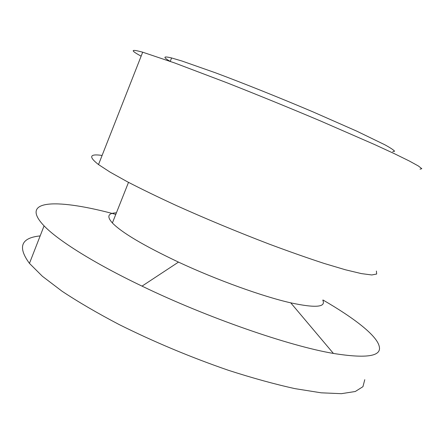 <?xml version="1.0" encoding="UTF-8"?>
<svg xmlns="http://www.w3.org/2000/svg" width="444" height="444" viewBox="0 0 444 444"><rect width="100%" height="100%" fill="white"/><g stroke="black" fill="none" stroke-linecap="round" stroke-linejoin="round"><path stroke-width="0.67" d="M364.768 379.681L362.942 386.685L355.278 391.503L341.392 393.678L321.201 392.818L295.027 388.65C274.858 384.215 252.703 378.116 228.56 370.346C190.659 357.265 154.157 341.985 119.053 324.509C97.247 313.059 78.227 301.953 61.994 291.192L42.402 276.29L29.454 263.375C17.427 246.986 20.996 237.829 40.165 235.908M322.938 299.978C353.807 317.826 376.679 335.337 379.209 346.264C381.89 356.338 366.627 358.735 333.416 353.441C289.205 345.987 207.42 317.726 142.025 286.125C93.451 262.887 57.92 240.337 44.078 225.868C17.821 198.346 60.118 199.212 115.779 214.408M322.816 300.272C326.118 307.276 315.429 308.136 290.742 302.841C262.865 296.57 216.683 279.948 178.488 262.104C143.823 245.687 121.784 232.639 112.382 222.96C106.61 216.489 107.953 213.109 116.411 212.82M376.401 271.045L376.673 274.026L371.783 274.964L361.41 273.609L345.471 269.791L324.259 263.475C307.714 258.075 289.371 251.62 269.236 244.117C237.523 231.962 206.665 219.153 176.668 205.677C157.959 197.064 141.531 189.094 127.373 181.763L110.129 172.144L98.513 164.569C88.35 156.649 89.549 153.607 102.103 155.444M420.013 169.197L421.8 168.681L418.403 166.006L409.429 161.061L394.722 153.84L374.486 144.5L320.396 120.918C288.689 107.537 257.337 94.75 226.34 82.545L174.559 62.926L142.696 52.198C130.586 48.862 130.064 50.189 141.137 56.166M392.701 151.676L394.588 151.238C393.784 150.078 390.559 147.93 384.904 144.805L356.637 131.091L313.059 111.91C280.025 97.891 243.795 83.378 215.529 72.822L181.818 60.972L171.595 57.964C163.287 55.944 162.737 57.043 169.952 61.266M44.078 225.868L29.454 263.375M178.488 262.104L142.025 286.125M290.742 302.841L333.416 353.441M128.51 182.362L112.382 222.96M142.696 52.198L98.513 164.569M171.595 57.964L170.241 61.372"/></g></svg>
